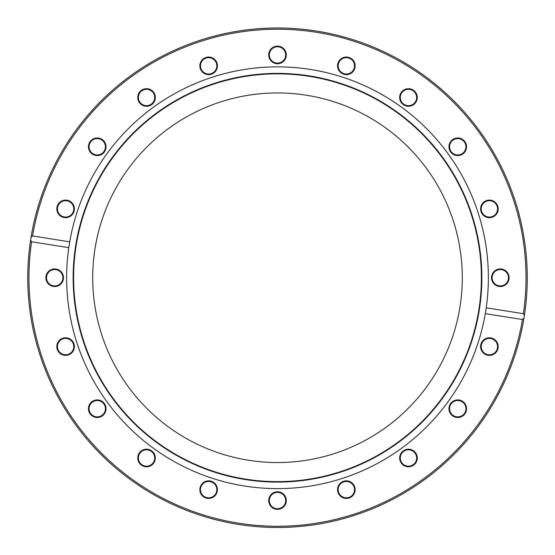 <?xml version="1.0" encoding="UTF-8"?>
<svg xmlns="http://www.w3.org/2000/svg" width="555" height="555" viewBox="0 0 555 555"><rect width="100%" height="100%" fill="white"/><g stroke="black" fill="none" stroke-linecap="round" stroke-linejoin="round"><path stroke-width="0.83" d="M354.132 68.369A8.179 8.179 0 0 1 340.271 71.311A8.179 8.179 0 0 1 344.648 57.838A8.179 8.179 0 0 1 354.132 68.369M415.078 102.293A8.179 8.179 0 0 1 400.994 100.816A8.179 8.179 0 0 1 409.319 89.355A8.179 8.179 0 0 1 415.078 102.293M462.558 153.395A8.179 8.179 0 0 1 449.619 147.63A8.179 8.179 0 0 1 461.08 139.305A8.179 8.179 0 0 1 462.558 153.395M491.931 216.665A8.179 8.179 0 0 1 481.4 207.188A8.179 8.179 0 0 1 494.873 202.811A8.179 8.179 0 0 1 491.931 216.665M500.305 285.915A8.179 8.179 0 0 1 493.222 273.65A8.179 8.179 0 0 1 507.388 273.65A8.179 8.179 0 0 1 500.305 285.915M486.874 354.368A8.179 8.179 0 0 1 483.932 340.513A8.179 8.179 0 0 1 497.398 344.891A8.179 8.179 0 0 1 486.874 354.368M452.949 415.32A8.179 8.179 0 0 1 454.427 401.23A8.179 8.179 0 0 1 465.888 409.555A8.179 8.179 0 0 1 452.949 415.32M401.848 462.801A8.179 8.179 0 0 1 407.606 449.862A8.179 8.179 0 0 1 415.931 461.323A8.179 8.179 0 0 1 401.848 462.801M338.571 492.167A8.179 8.179 0 0 1 348.054 481.643A8.179 8.179 0 0 1 352.425 495.115A8.179 8.179 0 0 1 338.571 492.167M269.321 500.548A8.179 8.179 0 0 1 281.586 493.464A8.179 8.179 0 0 1 281.586 507.631A8.179 8.179 0 0 1 269.321 500.548M200.868 487.117A8.179 8.179 0 0 1 214.729 484.168A8.179 8.179 0 0 1 210.352 497.641A8.179 8.179 0 0 1 200.868 487.117M139.922 453.185A8.179 8.179 0 0 1 154.006 454.67A8.179 8.179 0 0 1 145.681 466.131A8.179 8.179 0 0 1 139.922 453.185M92.442 402.091A8.179 8.179 0 0 1 105.381 407.849A8.179 8.179 0 0 1 93.92 416.174A8.179 8.179 0 0 1 92.442 402.091M63.069 338.814A8.179 8.179 0 0 1 73.6 348.29A8.179 8.179 0 0 1 60.127 352.668A8.179 8.179 0 0 1 63.069 338.814M54.695 269.563A8.179 8.179 0 0 1 61.778 281.829A8.179 8.179 0 0 1 47.612 281.829A8.179 8.179 0 0 1 54.695 269.563M68.126 201.111A8.179 8.179 0 0 1 71.068 214.965A8.179 8.179 0 0 1 57.602 210.588A8.179 8.179 0 0 1 68.126 201.111M102.051 140.165A8.179 8.179 0 0 1 100.573 154.248A8.179 8.179 0 0 1 89.112 145.923A8.179 8.179 0 0 1 102.051 140.165M153.152 92.678A8.179 8.179 0 0 1 147.394 105.617A8.179 8.179 0 0 1 139.069 94.163A8.179 8.179 0 0 1 153.152 92.678M216.429 63.312A8.179 8.179 0 0 1 206.946 73.836A8.179 8.179 0 0 1 202.575 60.37A8.179 8.179 0 0 1 216.429 63.312M354.714 68.556A8.79 8.79 0 0 0 344.523 57.241A8.79 8.79 0 0 0 339.82 71.72A8.79 8.79 0 0 0 354.714 68.556M32.516 235.951A248.522 248.522 0 0 1 316.378 32.28A248.522 248.522 0 0 1 523.407 313.7L524.378 315.504A249.75 249.75 0 0 0 316.572 31.066A249.75 249.75 0 0 0 27.75 277.743A249.75 249.75 0 0 0 257.243 526.667A249.75 249.75 0 0 0 523.962 318.119L522.484 319.534A248.522 248.522 0 0 1 238.622 523.198A248.522 248.522 0 0 1 31.593 241.786L30.622 239.982L31.038 237.367L32.516 235.951L69.708 241.841L68.785 247.676A210.872 210.872 0 0 0 259.483 487.845A210.872 210.872 0 0 0 485.292 313.644L486.215 307.81A210.872 210.872 0 0 0 310.488 69.465A210.872 210.872 0 0 0 69.708 241.841M486.215 307.81L523.407 313.7M415.577 102.654A8.79 8.79 0 0 0 409.382 88.745A8.79 8.79 0 0 0 400.433 101.066A8.79 8.79 0 0 0 415.577 102.654M492.118 217.255A8.79 8.79 0 0 0 495.282 202.353A8.79 8.79 0 0 0 480.803 207.064A8.79 8.79 0 0 0 492.118 217.255M68.314 200.528A8.79 8.79 0 0 0 56.998 210.72A8.79 8.79 0 0 0 71.484 215.423A8.79 8.79 0 0 0 68.314 200.528M153.652 92.317A8.79 8.79 0 0 0 138.507 93.913A8.79 8.79 0 0 0 147.457 106.234A8.79 8.79 0 0 0 153.652 92.317M286.29 54.931A8.79 8.79 0 0 0 273.102 47.321A8.79 8.79 0 0 0 273.102 62.548A8.79 8.79 0 0 0 286.29 54.931M217.012 63.124A8.79 8.79 0 0 0 202.117 59.954A8.79 8.79 0 0 0 206.821 74.439A8.79 8.79 0 0 0 217.012 63.124M102.411 139.666A8.79 8.79 0 0 0 88.502 145.861A8.79 8.79 0 0 0 100.823 154.81A8.79 8.79 0 0 0 102.411 139.666M500.305 286.533A8.79 8.79 0 0 0 507.922 273.344A8.79 8.79 0 0 0 492.694 273.344A8.79 8.79 0 0 0 500.305 286.533M462.925 153.895A8.79 8.79 0 0 0 461.33 138.743A8.79 8.79 0 0 0 449.009 147.699A8.79 8.79 0 0 0 462.925 153.895M486.686 354.957A8.79 8.79 0 0 0 498.002 344.766A8.79 8.79 0 0 0 483.516 340.055A8.79 8.79 0 0 0 486.686 354.957M522.484 319.534L485.292 313.644M68.785 247.676L31.593 241.786M452.589 415.82A8.79 8.79 0 0 0 466.498 409.625A8.79 8.79 0 0 0 454.177 400.668A8.79 8.79 0 0 0 452.589 415.82M337.988 492.361A8.79 8.79 0 0 0 352.883 495.525A8.79 8.79 0 0 0 348.179 481.039A8.79 8.79 0 0 0 337.988 492.361M200.286 486.922A8.79 8.79 0 0 0 210.477 498.244A8.79 8.79 0 0 0 215.18 483.759A8.79 8.79 0 0 0 200.286 486.922M92.075 401.591A8.79 8.79 0 0 0 93.67 416.736A8.79 8.79 0 0 0 105.991 407.786A8.79 8.79 0 0 0 92.075 401.591M54.695 268.946A8.79 8.79 0 0 0 47.078 282.134A8.79 8.79 0 0 0 62.306 282.134A8.79 8.79 0 0 0 54.695 268.946M62.881 338.231A8.79 8.79 0 0 0 59.718 353.126A8.79 8.79 0 0 0 74.197 348.422A8.79 8.79 0 0 0 62.881 338.231M139.423 452.825A8.79 8.79 0 0 0 145.618 466.741A8.79 8.79 0 0 0 154.567 454.42A8.79 8.79 0 0 0 139.423 452.825M268.71 500.548A8.79 8.79 0 0 0 281.898 508.165A8.79 8.79 0 0 0 281.898 492.93A8.79 8.79 0 0 0 268.71 500.548M401.348 463.161A8.79 8.79 0 0 0 416.493 461.573A8.79 8.79 0 0 0 407.543 449.252A8.79 8.79 0 0 0 401.348 463.161M285.679 54.931A8.179 8.179 0 0 1 273.414 62.014A8.179 8.179 0 0 1 273.414 47.855A8.179 8.179 0 0 1 285.679 54.931M524.378 315.504L523.962 318.119A249.75 249.75 0 0 0 523.976 318.043A4127.618 1015.317 9 0 0 524.378 315.504M31.038 237.367A249.75 249.75 0 0 0 30.622 239.982M521.631 330.405L521.866 329.302M521.832 329.483L521.506 330.995M526.182 300.782L526.147 301.212M526.098 301.67L526.008 302.593M526.48 297.348L525.994 302.787M526.529 296.745L526.605 295.642M526.986 289.245L527.104 286.325M526.903 290.959L526.875 291.479M526.834 292.187L526.806 292.631M527.104 286.227L527.056 287.518M521.52 330.933L520.319 336.163M69.666 242.049A210.872 210.872 0 0 0 69.222 244.755M69.007 246.149A210.872 210.872 0 0 0 68.813 247.461M485.334 313.429A210.872 210.872 0 0 0 486.187 308.025M319.687 77.79A204.351 204.351 0 0 0 83.243 341.179A204.351 204.351 0 0 0 429.563 414.252A204.351 204.351 0 0 0 319.687 77.79M319.597 78.241A203.893 203.893 0 0 0 83.68 341.034A203.893 203.893 0 0 0 429.223 413.947A203.893 203.893 0 0 0 319.597 78.241M315.649 96.931A184.787 184.787 0 0 0 101.836 335.109A184.787 184.787 0 0 0 415.008 401.189A184.787 184.787 0 0 0 315.649 96.931"/></g></svg>
